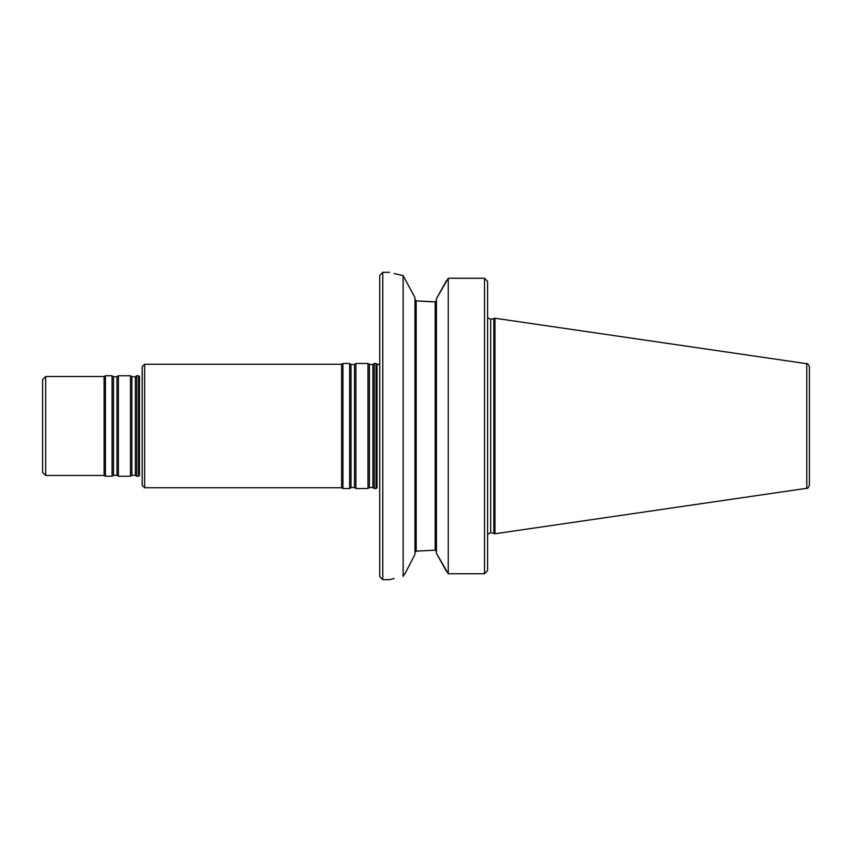 <?xml version="1.0" encoding="UTF-8"?>
<svg xmlns="http://www.w3.org/2000/svg" width="852" height="852" viewBox="0 0 852 852"><rect width="100%" height="100%" fill="white"/><g stroke="black" fill="none" stroke-linecap="round" stroke-linejoin="round"><path stroke-width="1.28" d="M376.669 426L376.669 363.942L376.669 426M139.153 475.799L139.153 376.201L139.153 475.799M494.959 318.233L490.688 319.383L487.685 317.658L490.688 319.383L490.688 426L490.688 319.383L493.851 318.531L493.851 533.469L490.688 532.617L487.685 534.342L490.688 532.617L494.959 533.767L494.959 318.233L806.78 363.708L806.78 488.292C807.355 488.942 808.228 487.93 809.4 485.257L809.4 366.743C808.228 364.07 807.355 363.058 806.78 363.708M435.191 301.842L436.416 300.564L435.191 301.842L436.416 300.564L435.191 301.842L416.191 300.841L435.191 301.842L435.191 550.158L436.416 551.436L435.191 550.158L436.416 551.436L435.191 550.158L435.191 301.842M414.967 299.414L416.191 300.841L431.975 301.842L416.191 300.841L416.191 551.159L414.967 552.586L416.191 551.159L435.191 550.158L416.191 551.159L416.191 300.841L414.967 299.414M374.294 426L374.294 488.526L376.062 488.526L376.062 363.474L374.294 363.474L374.294 426M144.659 487.759L144.659 364.241L142.209 366.701L142.209 485.299L144.659 487.759L341.62 487.759L342.941 488.526L349.597 488.526L349.597 363.474L350.992 364.454L350.992 487.546L354.507 487.546L355.912 488.526L367.989 488.526L367.989 363.474L369.385 364.454L369.385 487.546L372.899 487.546L374.294 488.526M144.659 364.241L341.62 364.241L341.62 487.759M350.992 364.454L354.507 364.454L355.912 363.474L355.912 488.526M341.62 364.241L342.941 363.474L342.941 488.526M138.546 426L138.546 476.257L139.483 475.544L139.483 376.456L138.546 375.743L138.546 426M45.667 475.491L45.667 376.509L42.6 379.566L42.6 472.434L45.667 475.491L104.104 475.491L105.424 476.257L112.081 476.257L112.081 375.743L105.424 375.743L105.424 476.257M45.667 376.509L104.104 376.509L104.104 475.491M118.385 426L118.385 476.257L130.473 476.257L130.473 375.743L118.385 375.743L118.385 426M130.473 476.257L131.868 475.288L131.868 376.712L135.383 376.712L136.778 375.743L136.778 476.257L138.546 476.257M487.6 570.531L484.532 573.737L487.6 570.531L487.6 281.469L484.532 278.263L487.6 281.469M484.532 278.263L484.532 573.737L448.258 573.737L448.258 278.263L484.532 278.263M448.258 278.263L436.416 298.754L436.416 553.246L448.258 573.737M446.523 571.468L436.416 553.246M436.416 298.754L446.523 280.532M394.135 273.567L403.134 275.622C385.157 271.351 385.157 271.351 403.134 275.622L414.967 297.625L414.967 554.375L405.158 573.385L414.967 554.375M403.134 275.622L403.134 576.378L405.158 573.385M394.135 578.433L389.534 579.701L382.782 579.701L382.782 272.299L389.534 272.299M403.134 576.378C385.157 580.649 385.157 580.649 403.134 576.378M382.782 579.701L379.726 576.634L379.726 275.366L382.782 272.299M490.688 426L490.688 532.617L490.688 426M369.385 364.454L372.899 364.454L372.899 487.546M354.507 364.454L354.507 487.546M112.081 375.743L113.476 376.712L113.476 475.288L112.081 476.257M113.476 376.712L116.99 376.712L116.99 475.288L118.385 476.257M135.383 376.712L135.383 475.288L136.778 476.257M376.062 363.474L377.511 364.496L379.726 364.379L376.999 364.198L376.999 487.802L376.062 488.526M372.899 364.454L374.294 363.474M369.385 487.546L367.989 488.526M355.912 363.474L367.989 363.474M350.992 487.546L349.597 488.526M342.941 363.474L349.597 363.474M104.104 376.509L105.424 375.743M113.476 475.288L116.99 475.288M116.99 376.712L118.385 375.743M131.868 376.712L130.473 375.743M131.868 475.288L135.383 475.288M136.778 375.743L138.546 375.743M806.78 488.292L494.959 533.767"/></g></svg>
